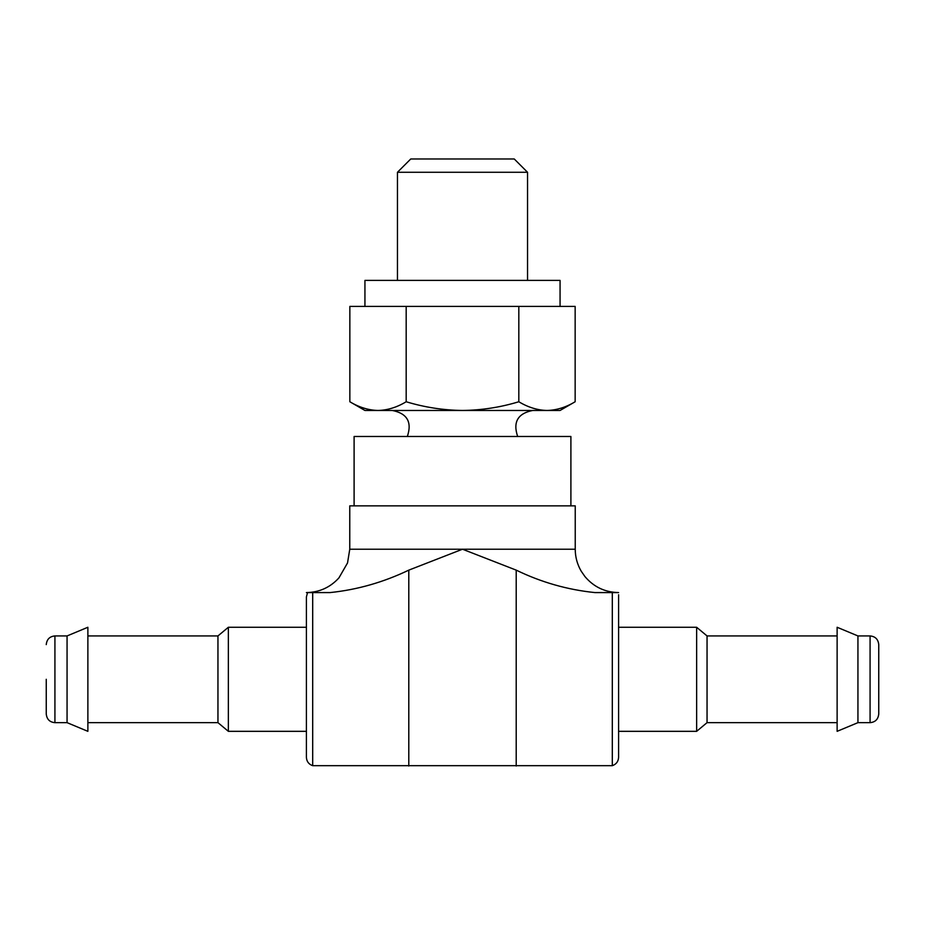 <?xml version="1.0" encoding="UTF-8"?>
<svg xmlns="http://www.w3.org/2000/svg" width="925" height="925" viewBox="0 0 925 925"><rect width="100%" height="100%" fill="white"/><g stroke="black" fill="none" stroke-linecap="round" stroke-linejoin="round"><path stroke-width="1.39" d="M462.5 410.469C443.248 410.214 424.471 407.301 406.179 401.751C396.975 407.324 387.587 410.226 378.013 410.469L546.987 410.469C537.413 410.214 528.025 407.312 518.821 401.751C500.517 407.312 481.752 410.214 462.5 410.469M378.013 410.469L364.936 410.469L349.847 401.751C359.05 407.324 368.428 410.226 378.013 410.469C368.439 410.214 359.05 407.312 349.847 401.751L349.847 306.406L575.153 306.406L575.153 401.751C565.95 407.324 556.572 410.226 546.987 410.469L560.064 410.469L575.153 401.751M618.594 594.752L618.594 757.344C618.339 761.506 616.247 764.293 612.304 765.68L312.696 765.68C308.753 764.293 306.661 761.506 306.406 757.344L306.406 596.914L307.562 592.578L306.406 596.914M307.562 592.578L330.086 592.578C357.2 589.768 383.436 582.288 408.792 570.135L462.5 549.219L516.208 570.135C541.252 582.288 567.476 589.768 594.914 592.578L612.304 592.578L612.304 765.68M618.316 592.578L612.304 592.578M575.234 549.219L349.766 549.219L349.766 505.859L575.234 505.859L575.234 549.219C575.269 557.116 577.281 564.47 581.27 571.292L584.97 576.599C593.781 586.97 604.985 592.301 618.594 592.578M354.102 505.859L354.102 436.484L570.898 436.484L570.898 505.859M392.316 410.469C407.197 413.44 412.203 422.112 407.335 436.484M46.25 679.297L46.25 713.984L46.25 679.297M67.062 679.297L67.062 722.656L87.875 731.328L87.875 627.266L67.062 635.938L67.062 679.297M87.875 635.938L217.953 635.938L217.953 722.656L228.359 731.328L306.406 731.328M217.953 635.938L228.359 627.266L228.359 731.328M618.594 627.266L696.641 627.266L696.641 731.328L618.594 731.328M696.641 627.266L707.047 635.938L707.047 722.656L696.641 731.328M857.938 722.656L857.938 635.938L837.125 627.266L837.125 731.328L857.938 722.656L870.078 722.656C875.293 722.194 878.183 719.303 878.75 713.984L878.75 644.609C878.183 639.291 875.293 636.4 870.078 635.938L870.078 722.656M406.179 401.751L406.179 306.406M518.821 401.751L518.821 306.406M410.746 158.984L514.254 158.984L527.539 172.27L397.461 172.27L410.746 158.984M397.461 280.391L397.461 172.27M364.936 306.406L364.936 280.391L560.064 280.391L560.064 306.406M516.208 570.135L516.208 766.016M408.792 570.135L408.792 766.016M312.696 592.578L312.696 765.68M46.25 644.609C46.817 639.291 49.707 636.4 54.922 635.938L54.922 722.656C49.707 722.194 46.817 719.303 46.25 713.984M349.766 549.219L347.534 562.943L338.932 577.894C330.19 587.444 319.356 592.347 306.406 592.578M517.665 436.484C512.785 422.112 517.792 413.44 532.684 410.469M54.922 722.656L67.062 722.656M54.922 635.938L67.062 635.938M87.875 722.656L217.953 722.656M228.359 627.266L306.406 627.266M707.047 722.656L837.125 722.656M707.047 635.938L837.125 635.938M857.938 635.938L870.078 635.938M527.539 280.391L527.539 172.27"/></g></svg>
